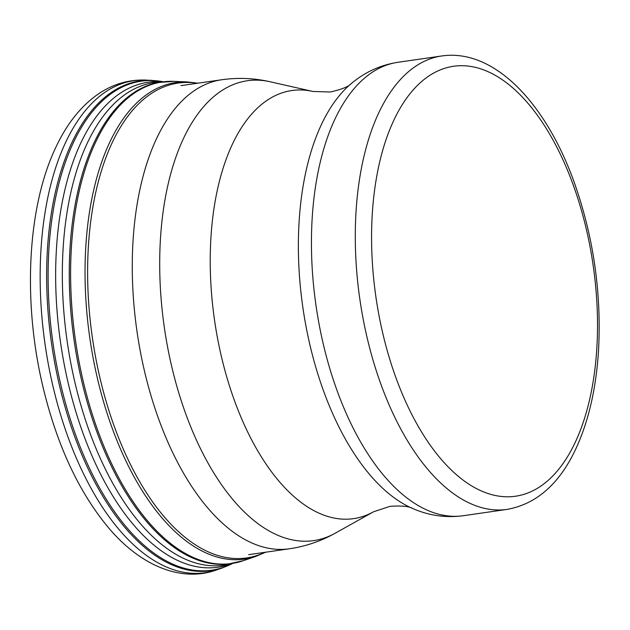 <?xml version="1.0" encoding="UTF-8"?>
<svg xmlns="http://www.w3.org/2000/svg" width="630" height="630" viewBox="0 0 630 630"><rect width="100%" height="100%" fill="white"/><g stroke="black" fill="none" stroke-linecap="round" stroke-linejoin="round"><path stroke-width="0.94" d="M144.294 370.267A236.951 119.747 -98.2 0 1 221.658 79.758C237.967 77.459 254.103 78.12 270.057 81.75A232.312 117.401 -98.2 0 0 171.486 365.558A232.312 117.401 -98.2 0 0 335.215 533.201C320.938 541.194 305.652 546.391 289.359 548.793A236.951 119.747 -98.2 0 1 144.294 370.267M335.215 533.201L373.614 511.741A216.263 109.289 -98.2 0 1 221.201 355.682A216.263 109.289 -98.2 0 1 312.96 91.468L270.057 81.75M309.787 344.327A224.76 113.589 -98.2 0 1 351.138 83.695C364.794 72.166 380.363 65.04 397.853 62.307A229.052 115.755 -98.2 0 0 323.064 343.137A229.052 115.755 -98.2 0 0 463.286 515.71C445.741 518.033 428.794 515.6 412.43 508.402A224.76 113.589 -98.2 0 1 309.787 344.327M441.693 55.975C493.613 48.392 545.1 101.981 573.78 181.141C593.421 236.053 601.666 292.666 598.5 350.973C596.067 389.096 588.428 421.887 575.599 449.348C559.235 484.053 536.413 504.063 507.134 509.387A229.052 115.755 -98.2 0 1 366.912 336.806A229.052 115.755 -98.2 0 1 441.693 55.975L397.853 62.307M382.591 332.545A217.208 109.77 -98.2 0 1 493.314 74.261A217.208 109.77 -98.2 0 1 577.694 436.858A217.208 109.77 -98.2 0 1 382.591 332.545M146.152 80.081A248.59 125.63 81.8 0 0 53.337 387.852A248.59 125.63 81.8 0 0 216.854 569.835C184.314 581.868 144.333 568.78 110.486 530.066C79.537 493.888 56.928 445.709 42.651 385.536C22.633 300.817 27.381 206.545 55.913 147.184C66.528 124.48 80.167 107.1 96.823 95.035C111.904 84.357 128.355 79.372 146.168 80.081L163.264 81.742M152.113 80.356L152.113 80.356A247.448 125.055 81.8 0 0 59.976 387.6A247.448 125.055 81.8 0 0 222.492 567.874L216.854 569.835M163.194 81.75A247.047 124.85 81.8 0 0 61.457 387.505A247.047 124.85 81.8 0 0 227.611 565.803A247.047 124.85 81.8 0 0 232.714 563.417M160.028 81.672A244.991 123.811 81.8 0 0 69.127 387.009A244.991 123.811 81.8 0 0 229.714 564.378L232.305 563.488M161.989 81.9A243.826 123.22 81.8 0 0 75.962 386.757A243.826 123.22 81.8 0 0 231.509 563.614M174.171 81.364L158.169 82.522A243.345 122.984 81.8 0 0 83.129 386.71A243.345 122.984 81.8 0 0 227.674 564.094L243.345 560.684A243.259 122.937 81.8 0 1 84.514 386.694A243.259 122.937 81.8 0 1 174.148 81.364L187.449 81.947L197.914 83.184M187.433 81.947A240.755 121.669 81.8 0 0 99.312 386.151A240.755 121.669 81.8 0 0 255.922 556.369L243.345 560.684M197.245 83.278A239.888 121.228 81.8 0 0 101.91 385.93A239.888 121.228 81.8 0 0 264.584 552.486A239.888 121.228 81.8 0 0 264.939 552.321M312.96 91.468L330.309 92.004C341.421 89.507 348.366 86.743 351.138 83.695M373.614 511.741L390.112 506.323C401.475 505.575 408.917 506.268 412.43 508.402M507.134 509.387L463.286 515.71M221.658 79.758L180.96 85.633M289.359 548.793L248.653 554.668M222.492 567.874L232.785 563.401M160.044 81.672L162.784 81.798M255.922 556.369L265.608 552.226"/></g></svg>
